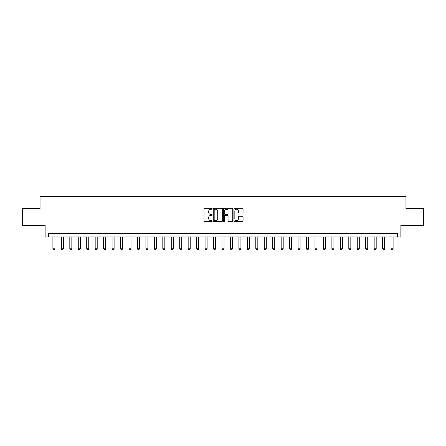 <?xml version="1.0" encoding="UTF-8"?>
<svg xmlns="http://www.w3.org/2000/svg" width="446" height="446" viewBox="0 0 446 446"><rect width="100%" height="100%" fill="white"/><g stroke="black" fill="none" stroke-linecap="round" stroke-linejoin="round"><path stroke-width="0.67" d="M212.179 208.778A0.463 0.463 0 0 0 211.716 208.315L204.658 208.315A0.663 0.663 0 0 0 203.995 208.979L203.995 220.926A0.663 0.663 0 0 0 204.658 221.59L211.716 221.59A0.463 0.463 0 0 0 212.179 221.127A0.463 0.463 0 0 0 211.716 220.659L210.802 220.659A2.124 2.124 0 0 1 208.678 218.534L208.678 217.542A2.124 2.124 0 0 1 210.802 215.418L211.716 215.418A0.463 0.463 0 0 0 212.179 214.95A0.463 0.463 0 0 0 211.716 214.487L210.802 214.487A2.124 2.124 0 0 1 208.678 212.363L208.678 211.365A2.124 2.124 0 0 1 210.802 209.241L211.716 209.241A0.463 0.463 0 0 0 212.179 208.778M242.401 212.993A0.663 0.663 0 0 0 243.064 212.329L243.064 208.979A0.663 0.663 0 0 0 242.401 208.315L234.568 208.315A0.663 0.663 0 0 0 233.905 208.979L233.905 220.926A0.663 0.663 0 0 0 234.568 221.59L242.401 221.59A0.663 0.663 0 0 0 243.064 220.926L243.064 216.879A0.663 0.663 0 0 0 242.401 216.215L239.05 216.215A0.663 0.663 0 0 0 238.387 216.879L238.387 218.886A1.778 1.778 0 0 1 236.609 220.659A1.778 1.778 0 0 1 234.836 218.886L234.836 211.019A1.778 1.778 0 0 1 236.609 209.241A1.778 1.778 0 0 1 238.387 211.019L238.387 212.329A0.663 0.663 0 0 0 239.05 212.993L242.401 212.993M397.492 236.932L400.876 236.932L400.876 225.436L423.7 225.436L423.7 208.527L405.949 208.527L405.949 196.351L40.051 196.351L40.051 208.527L22.3 208.527L22.3 225.436L45.124 225.436L45.124 236.932L397.492 236.932L397.492 233.553L48.508 233.553L48.508 236.932M222.42 208.979A0.663 0.663 0 0 0 221.757 208.315L213.924 208.315A0.663 0.663 0 0 0 213.26 208.979L213.26 220.926A0.663 0.663 0 0 0 213.924 221.59L221.757 221.59A0.663 0.663 0 0 0 222.42 220.926L222.42 208.979M224.243 208.315L232.076 208.315A0.663 0.663 0 0 1 232.74 208.979L232.74 220.926A0.663 0.663 0 0 1 232.076 221.59L228.726 221.59A0.663 0.663 0 0 1 228.062 220.926L228.062 216.081A0.663 0.663 0 0 0 227.399 215.418L225.174 215.418A0.663 0.663 0 0 0 224.511 216.081L224.511 221.127A0.463 0.463 0 0 1 224.048 221.59A0.463 0.463 0 0 1 223.58 221.127L223.58 208.979A0.663 0.663 0 0 1 224.243 208.315M214.654 209.241A0.463 0.463 0 0 0 214.186 209.709L214.186 220.196A0.463 0.463 0 0 0 214.654 220.659L215.613 220.659A2.124 2.124 0 0 0 217.737 218.534L217.737 211.365A2.124 2.124 0 0 0 215.613 209.241L214.654 209.241M228.062 211.053A1.778 1.778 0 0 0 226.284 209.274A1.778 1.778 0 0 0 224.511 211.053L224.511 213.824A0.663 0.663 0 0 0 225.174 214.487L227.399 214.487A0.663 0.663 0 0 0 228.062 213.824L228.062 211.053M52.901 236.932L52.901 248.768L54.93 248.768L54.93 236.932M54.93 248.768L54.423 249.649L53.408 249.649L52.901 248.768M61.358 236.932L61.358 248.768L63.388 248.768L63.388 236.932M63.388 248.768L62.88 249.649L61.866 249.649L61.358 248.768M69.81 236.932L69.81 248.768L71.839 248.768L71.839 236.932M71.839 248.768L71.332 249.649L70.317 249.649L69.81 248.768M78.267 236.932L78.267 248.768L80.297 248.768L80.297 236.932M80.297 248.768L79.789 249.649L78.775 249.649L78.267 248.768M86.719 236.932L86.719 248.768L88.748 248.768L88.748 236.932M88.748 248.768L88.241 249.649L87.226 249.649L86.719 248.768M95.176 236.932L95.176 248.768L97.206 248.768L97.206 236.932M97.206 248.768L96.698 249.649L95.684 249.649L95.176 248.768M103.628 236.932L103.628 248.768L105.657 248.768L105.657 236.932M105.657 248.768L105.15 249.649L104.135 249.649L103.628 248.768M112.08 236.932L112.08 248.768L114.109 248.768L114.109 236.932M114.109 248.768L113.602 249.649L112.587 249.649L112.08 248.768M120.537 236.932L120.537 248.768L122.566 248.768L122.566 236.932M122.566 248.768L122.059 249.649L121.044 249.649L120.537 248.768M128.989 236.932L128.989 248.768L131.018 248.768L131.018 236.932M131.018 248.768L130.511 249.649L129.496 249.649L128.989 248.768M137.446 236.932L137.446 248.768L139.475 248.768L139.475 236.932M139.475 248.768L138.968 249.649L137.953 249.649L137.446 248.768M145.898 236.932L145.898 248.768L147.927 248.768L147.927 236.932M147.927 248.768L147.42 249.649L146.405 249.649L145.898 248.768M154.355 236.932L154.355 248.768L156.384 248.768L156.384 236.932M156.384 248.768L155.877 249.649L154.862 249.649L154.355 248.768M162.807 236.932L162.807 248.768L164.836 248.768L164.836 236.932M164.836 248.768L164.329 249.649L163.314 249.649L162.807 248.768M171.258 236.932L171.258 248.768L173.288 248.768L173.288 236.932M173.288 248.768L172.78 249.649L171.766 249.649L171.258 248.768M179.716 236.932L179.716 248.768L181.745 248.768L181.745 236.932M181.745 248.768L181.238 249.649L180.223 249.649L179.716 248.768M188.167 236.932L188.167 248.768L190.197 248.768L190.197 236.932M190.197 248.768L189.689 249.649L188.675 249.649L188.167 248.768M196.625 236.932L196.625 248.768L198.654 248.768L198.654 236.932M198.654 248.768L198.147 249.649L197.132 249.649L196.625 248.768M205.076 236.932L205.076 248.768L207.106 248.768L207.106 236.932M207.106 248.768L206.598 249.649L205.584 249.649L205.076 248.768M213.534 236.932L213.534 248.768L215.563 248.768L215.563 236.932M215.563 248.768L215.056 249.649L214.041 249.649L213.534 248.768M221.985 236.932L221.985 248.768L224.015 248.768L224.015 236.932M224.015 248.768L223.507 249.649L222.493 249.649L221.985 248.768M230.437 236.932L230.437 248.768L232.466 248.768L232.466 236.932M232.466 248.768L231.959 249.649L230.944 249.649L230.437 248.768M238.894 236.932L238.894 248.768L240.924 248.768L240.924 236.932M240.924 248.768L240.416 249.649L239.402 249.649L238.894 248.768M247.346 236.932L247.346 248.768L249.375 248.768L249.375 236.932M249.375 248.768L248.868 249.649L247.853 249.649L247.346 248.768M255.803 236.932L255.803 248.768L257.833 248.768L257.833 236.932M257.833 248.768L257.325 249.649L256.311 249.649L255.803 248.768M264.255 236.932L264.255 248.768L266.284 248.768L266.284 236.932M266.284 248.768L265.777 249.649L264.762 249.649L264.255 248.768M272.712 236.932L272.712 248.768L274.742 248.768L274.742 236.932M274.742 248.768L274.234 249.649L273.22 249.649L272.712 248.768M281.164 236.932L281.164 248.768L283.193 248.768L283.193 236.932M283.193 248.768L282.686 249.649L281.671 249.649L281.164 248.768M289.616 236.932L289.616 248.768L291.645 248.768L291.645 236.932M291.645 248.768L291.138 249.649L290.123 249.649L289.616 248.768M298.073 236.932L298.073 248.768L300.102 248.768L300.102 236.932M300.102 248.768L299.595 249.649L298.58 249.649L298.073 248.768M306.525 236.932L306.525 248.768L308.554 248.768L308.554 236.932M308.554 248.768L308.047 249.649L307.032 249.649L306.525 248.768M314.982 236.932L314.982 248.768L317.011 248.768L317.011 236.932M317.011 248.768L316.504 249.649L315.489 249.649L314.982 248.768M323.434 236.932L323.434 248.768L325.463 248.768L325.463 236.932M325.463 248.768L324.956 249.649L323.941 249.649L323.434 248.768M331.891 236.932L331.891 248.768L333.92 248.768L333.92 236.932M333.92 248.768L333.413 249.649L332.398 249.649L331.891 248.768M340.343 236.932L340.343 248.768L342.372 248.768L342.372 236.932M342.372 248.768L341.865 249.649L340.85 249.649L340.343 248.768M348.794 236.932L348.794 248.768L350.824 248.768L350.824 236.932M350.824 248.768L350.316 249.649L349.302 249.649L348.794 248.768M357.252 236.932L357.252 248.768L359.281 248.768L359.281 236.932M359.281 248.768L358.774 249.649L357.759 249.649L357.252 248.768M365.703 236.932L365.703 248.768L367.733 248.768L367.733 236.932M367.733 248.768L367.225 249.649L366.211 249.649L365.703 248.768M374.161 236.932L374.161 248.768L376.19 248.768L376.19 236.932M376.19 248.768L375.683 249.649L374.668 249.649L374.161 248.768M382.612 236.932L382.612 248.768L384.642 248.768L384.642 236.932M384.642 248.768L384.134 249.649L383.12 249.649L382.612 248.768M391.07 236.932L391.07 248.768L393.099 248.768L393.099 236.932M393.099 248.768L392.591 249.649L391.577 249.649L391.07 248.768"/></g></svg>
